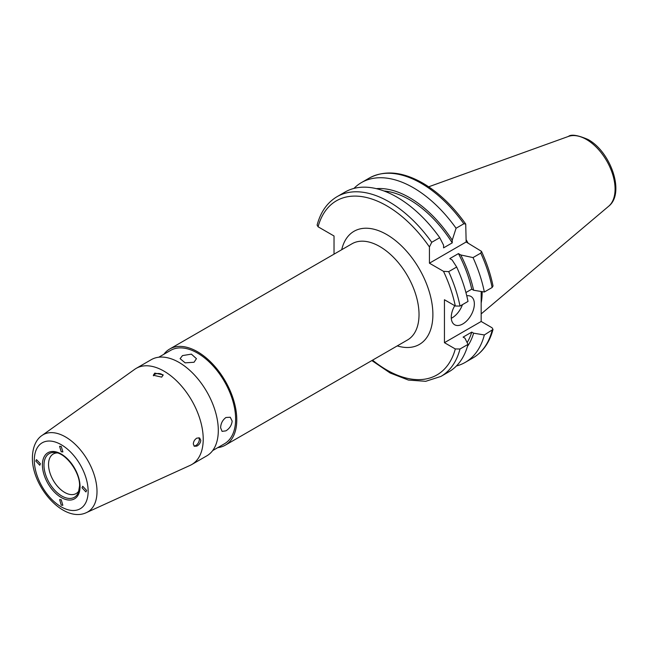 <?xml version="1.0" encoding="UTF-8"?>
<svg xmlns="http://www.w3.org/2000/svg" width="648" height="648" viewBox="0 0 648 648"><rect width="100%" height="100%" fill="white"/><g stroke="black" fill="none" stroke-linecap="round" stroke-linejoin="round"><path stroke-width="0.97" d="M161.708 377.12L163.142 374.803L154.775 373.118L153.341 375.249L161.708 377.12M200.799 440.332L199.625 437.999L196.911 438.08C194.692 439.466 193.493 441.442 193.323 444.018L194.343 446.261L196.911 446.083C199.228 444.763 200.524 442.843 200.799 440.332M454.758 305.694A16.33 9.428 120 0 0 451.259 317.277A16.33 9.428 120 0 0 454.637 324.753A16.33 9.428 120 0 0 467.224 320.379A16.33 9.428 120 0 0 474.352 303.936A16.33 9.428 120 0 0 470.975 296.46A16.33 9.428 120 0 0 466.754 295.796M466.155 239.801A72.6 41.918 60 0 1 468.05 243.081M482.153 291.649A72.6 41.918 60 0 1 481.172 303.005M334.028 254.154L334.028 235.994L318.079 226.784L317.107 225.099C320.582 211.993 327.248 202.508 337.106 196.644A103.802 59.932 60 0 1 389.002 201.779A103.802 59.932 60 0 1 431.738 242.303L439.741 237.678A103.802 59.932 60 0 0 397.005 197.162A103.802 59.932 60 0 0 345.109 192.019L337.106 196.644M385.625 191.622L388.176 192.545M383.94 190.974A91.878 53.047 60 0 1 409.504 199.681A91.878 53.047 60 0 1 452.239 242.87L443.572 247.868L443.572 245.163L439.741 237.678M376.334 188.657A94.397 54.505 60 0 1 409.504 197.624A94.397 54.505 60 0 1 452.239 240.157L452.239 242.87M353.921 188.43A103.802 59.932 60 0 1 361.438 182.59A103.802 59.932 60 0 1 413.343 187.734A103.802 59.932 60 0 1 456.07 228.25L463.846 223.763L465.726 224.054L466.155 241.988L481.472 251.335C486.818 262.902 490.674 274.452 493.023 285.979L492.115 287.518L484.348 292.005A103.802 59.932 60 0 0 473.016 257.588L480.784 253.109L481.472 251.335M182.501 355.59L191.395 354.132L196.441 358.668L194.044 362.256L185.15 362.848L180.103 358.668L182.501 355.59M225.941 417.506L230.251 417.231L232.162 421.095C231.676 425.258 229.603 428.506 225.941 430.847L222.086 431.374L220.612 427.761C220.806 423.428 222.588 420.009 225.941 417.506M163.879 354.27A55.534 32.06 60 0 1 169.744 348.997A55.534 32.06 60 0 1 212.536 363.876A55.534 32.06 60 0 1 236.779 419.766A55.534 32.06 60 0 1 225.277 445.184A55.534 32.06 60 0 1 217.777 447.63M79.024 490.658A22.842 13.187 60 0 1 76.116 493.557A22.842 13.187 60 0 1 58.506 487.434A22.842 13.187 60 0 1 48.535 464.446A22.842 13.187 60 0 1 53.274 453.989A22.842 13.187 60 0 1 57.243 452.92M203.221 439.142A55.534 32.06 60 0 1 191.719 464.559A55.534 32.06 60 0 1 190.131 465.377L86.5 512.576A44.574 25.734 60 0 0 97.006 491.516A44.574 25.734 60 0 0 76.731 445.808A44.574 25.734 60 0 0 41.99 435.488L134.687 369.336A55.534 32.06 60 0 1 136.185 368.372A55.534 32.06 60 0 1 178.978 383.252A55.534 32.06 60 0 1 203.221 439.142M136.185 368.372L151.268 359.664A55.534 32.06 60 0 1 194.06 374.544A55.534 32.06 60 0 1 218.303 430.434A55.534 32.06 60 0 1 206.801 455.852L191.719 464.559M158.768 357.218L170.562 350.414A53.897 31.12 60 0 1 212.099 364.856A53.897 31.12 60 0 1 235.629 419.094A53.897 31.12 60 0 1 224.459 443.775L212.666 450.579M61.228 505.116L59.624 499.6L61.228 499.778L62.832 505.294L61.228 505.116M86.638 490.447L85.933 491.954L82.013 487.774L82.717 486.267L86.638 490.447M61.228 446.432L62.888 451.915L61.228 451.769L59.567 446.286L61.228 446.432M35.818 461.101L36.466 459.626L40.435 463.774L39.795 465.248L35.818 461.101M431.738 242.303L429.43 246.945L429.43 263.193L443.499 271.326A100.529 58.045 60 0 1 455.309 306.01L444.439 299.741L444.439 342.679L481.172 321.473L492.035 327.75L493.015 329.435L484.348 334.951L473.615 333.185L471.752 332.108A91.878 53.047 60 0 1 467.135 342.598M471.752 332.108L463.093 337.114L464.948 338.183L468.01 344.38A103.802 59.932 60 0 1 448.902 371.806L440.899 376.431A103.802 59.932 60 0 0 460.007 348.997L455.309 348.956A100.529 58.045 60 0 1 372.56 360.15M481.172 321.473L481.172 291.487M484.348 334.951A103.802 59.932 60 0 1 465.24 362.378A103.802 59.932 60 0 1 456.427 365.974M456.07 228.25L452.239 240.157M473.615 333.185A94.397 54.505 60 0 1 467.435 346.437M468.01 344.38L460.007 348.997M444.439 342.679L455.309 348.956M443.499 271.326L448.675 271.642L456.678 267.025L452.118 259.961L449.777 258.609L458.436 253.603L460.785 254.964L473.016 257.588M460.785 254.964A94.397 54.505 60 0 1 473.615 290.239L484.348 292.005M458.436 253.603A91.878 53.047 60 0 1 471.752 289.17L473.615 290.239M465.92 292.531L471.752 289.17M456.678 267.025A103.802 59.932 60 0 1 468.01 301.433L460.007 306.059L455.309 306.01M429.43 263.193L466.155 241.988M451.291 318.281A16.33 9.428 120 0 0 462.445 304.649M193.922 445.921A4.901 2.827 120 0 0 198.239 443.03A4.901 2.827 120 0 0 198.847 437.724M162.988 375.613A4.901 2.827 -0 0 0 158.809 373.507A4.901 2.827 -0 0 0 153.43 375.783M608.675 206.234C625.385 193.266 610.732 151.713 587.995 139.474C577.749 135.108 571.212 134.096 568.385 136.445A40.508 23.385 60 0 1 586.44 139.474A40.508 23.385 60 0 1 612.295 173.259A40.508 23.385 60 0 1 608.675 206.234L481.172 313.907M318.079 226.784A100.529 58.045 60 0 1 386.694 205.781A100.529 58.045 60 0 1 429.43 246.945M361.438 182.59L369.214 178.103A103.802 59.932 60 0 1 421.111 183.246A103.802 59.932 60 0 1 463.846 223.763M169.744 348.997L351.994 243.778A55.534 32.06 60 0 1 394.794 258.657A55.534 32.06 60 0 1 419.029 314.539A55.534 32.06 60 0 1 407.527 339.965L225.277 445.184M341.715 249.707A65.335 37.722 60 0 1 392.008 237.946A65.335 37.722 60 0 1 432.888 314.539A65.335 37.722 60 0 1 397.248 345.894M43.983 465.151A25.199 14.548 60 0 1 55.445 452.547C65.966 453.203 80.19 472.424 79.566 485.976L78.448 492.391A25.199 14.548 60 0 1 58.571 493.808A25.199 14.548 60 0 1 43.983 465.151M79.623 486.211A25.199 14.548 60 0 1 78.448 492.391M80.044 486.64A26.617 15.366 60 0 1 61.228 497.51A26.617 15.366 60 0 1 42.404 464.908A26.617 15.366 60 0 1 61.228 454.046A26.617 15.366 60 0 1 80.044 486.64M88.136 491.314A38.062 21.975 60 0 1 61.228 506.849A38.062 21.975 60 0 1 34.312 460.234A38.062 21.975 60 0 1 61.228 444.698A38.062 21.975 60 0 1 88.136 491.314M492.115 330.464A103.802 59.932 60 0 1 473.008 357.89C482.865 352.026 489.532 342.541 493.015 329.435M480.784 253.109A103.802 59.932 60 0 1 492.115 287.518M448.675 271.642A103.802 59.932 60 0 1 460.007 306.059M369.214 178.103C384.604 169.914 402.449 171.574 422.747 183.084C438.631 192.407 452.952 206.064 465.726 224.054M41.99 435.488C37.876 438.089 32.627 444.884 32.4 457.569C31.703 486.502 63.747 523.503 86.5 512.576M465.24 362.378L473.008 357.89M371.847 360.563L390.128 372.981L408.434 380.076L425.728 381.308L440.899 376.431M568.385 136.445L428.693 186.794"/></g></svg>
